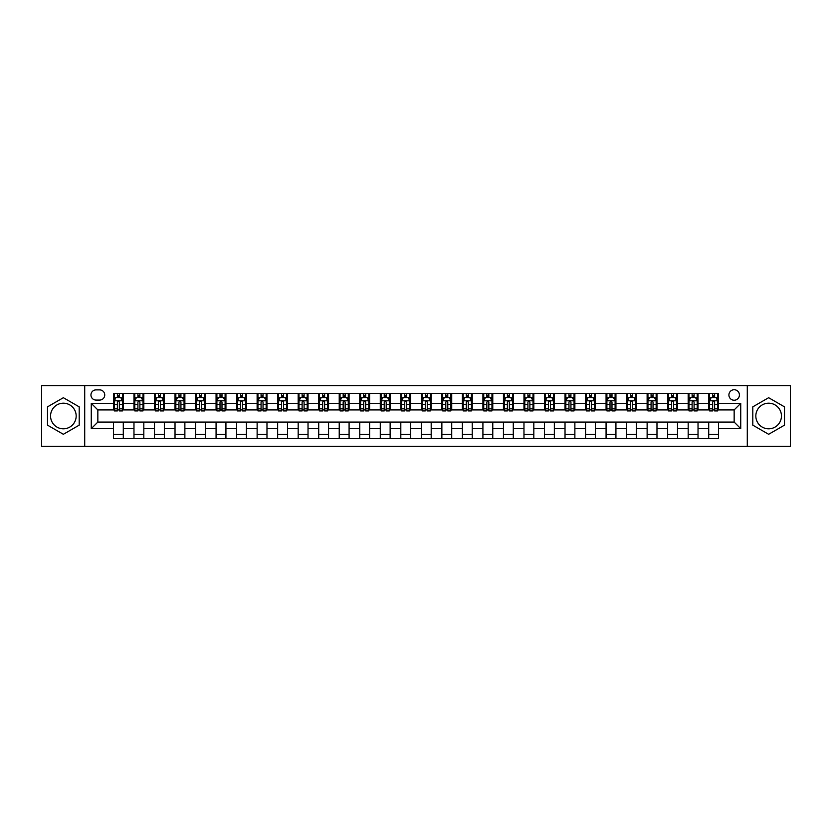 <?xml version="1.0" encoding="UTF-8"?>
<svg xmlns="http://www.w3.org/2000/svg" width="832" height="832" viewBox="0 0 832 832"><rect width="100%" height="100%" fill="white"/><g stroke="black" fill="none" stroke-linecap="round" stroke-linejoin="round"><path stroke-width="1.25" d="M768.643 403.187A12.813 12.813 0 0 0 755.83 416A12.813 12.813 0 0 0 768.643 428.813A12.813 12.813 0 0 0 781.446 416A12.813 12.813 0 0 0 768.643 403.187M734.157 389.73A5.252 5.252 0 0 0 728.905 394.982A5.252 5.252 0 0 0 734.157 400.234A5.252 5.252 0 0 0 739.409 394.982A5.252 5.252 0 0 0 734.157 389.73M63.357 428.813A12.813 12.813 0 0 1 50.554 416A12.813 12.813 0 0 1 63.357 403.187A12.813 12.813 0 0 1 76.17 416A12.813 12.813 0 0 1 63.357 428.813M747.292 446.378L790.4 446.378L790.4 385.622L747.292 385.622L747.292 446.378L84.708 446.378L84.708 385.622L41.6 385.622L41.6 446.378L84.708 446.378M96.034 400.067L99.653 400.067A5.086 5.086 0 0 0 104.738 394.982A5.086 5.086 0 0 0 99.653 389.886L96.034 389.886A5.086 5.086 0 0 0 90.948 394.982A5.086 5.086 0 0 0 96.034 400.067M747.292 385.622L84.708 385.622M113.443 428.646L91.27 428.646L91.27 403.354L113.443 403.354L113.443 409.926L97.843 409.926L97.843 422.074L113.443 422.074L113.443 438.578L718.557 438.578L718.557 422.074L734.157 422.074L734.157 409.926L718.557 409.926L718.557 403.354L740.73 403.354L740.73 428.646L718.557 428.646M718.557 403.354L718.557 393.422L113.443 393.422L113.443 403.354M708.708 393.422L708.708 409.926L709.53 409.926M712.65 409.926L714.615 409.926M717.735 409.926L718.557 409.926M708.708 409.926L697.206 409.926M688.178 393.422L688.178 409.926L689 409.926M692.12 409.926L694.086 409.926M688.178 409.926L676.686 409.926M667.649 393.422L667.649 409.926L668.47 409.926M671.59 409.926L673.566 409.926M667.649 409.926L656.157 409.926M647.13 393.422L647.13 409.926L647.951 409.926M651.071 409.926L653.037 409.926M647.13 409.926L635.627 409.926M626.6 393.422L626.6 409.926L627.422 409.926M630.542 409.926L632.507 409.926M626.6 409.926L615.108 409.926M606.07 393.422L606.07 409.926L606.892 409.926M610.012 409.926L611.988 409.926M606.07 409.926L594.578 409.926M585.551 393.422L585.551 409.926L586.373 409.926M589.493 409.926L591.458 409.926M585.551 409.926L574.049 409.926M565.022 393.422L565.022 409.926L565.843 409.926M568.963 409.926L570.929 409.926M565.022 409.926L553.53 409.926M544.492 393.422L544.492 409.926L545.314 409.926M548.434 409.926L550.41 409.926M544.492 409.926L533 409.926M523.973 393.422L523.973 409.926L524.794 409.926M527.914 409.926L529.88 409.926M523.973 409.926L512.47 409.926M503.443 393.422L503.443 409.926L504.265 409.926M507.385 409.926L509.35 409.926M503.443 409.926L491.951 409.926M482.914 393.422L482.914 409.926L483.735 409.926M486.855 409.926L488.831 409.926M482.914 409.926L471.422 409.926M462.394 393.422L462.394 409.926L463.206 409.926M466.326 409.926L468.302 409.926M462.394 409.926L450.892 409.926M441.865 393.422L441.865 409.926L442.686 409.926M445.806 409.926L447.772 409.926M441.865 409.926L430.373 409.926M421.335 393.422L421.335 409.926L422.157 409.926M425.277 409.926L427.253 409.926M421.335 409.926L409.843 409.926M400.806 393.422L400.806 409.926L401.627 409.926M404.747 409.926L406.723 409.926M400.806 409.926L389.314 409.926M380.286 393.422L380.286 409.926L381.108 409.926M384.228 409.926L386.194 409.926M380.286 409.926L368.794 409.926M359.757 393.422L359.757 409.926L360.578 409.926M363.698 409.926L365.674 409.926M359.757 409.926L348.265 409.926M339.227 393.422L339.227 409.926L340.049 409.926M343.169 409.926L345.145 409.926M339.227 409.926L327.735 409.926M318.708 393.422L318.708 409.926L319.53 409.926M322.65 409.926L324.615 409.926M318.708 409.926L307.206 409.926M298.178 393.422L298.178 409.926L299 409.926M302.12 409.926L304.086 409.926M298.178 409.926L286.686 409.926M277.649 393.422L277.649 409.926L278.47 409.926M281.59 409.926L283.566 409.926M277.649 409.926L266.157 409.926M257.13 393.422L257.13 409.926L257.951 409.926M261.071 409.926L263.037 409.926M257.13 409.926L245.627 409.926M236.6 393.422L236.6 409.926L237.422 409.926M240.542 409.926L242.507 409.926M236.6 409.926L225.108 409.926M216.07 393.422L216.07 409.926L216.892 409.926M220.012 409.926L221.988 409.926M216.07 409.926L204.578 409.926M195.551 393.422L195.551 409.926L196.373 409.926M199.493 409.926L201.458 409.926M195.551 409.926L184.049 409.926M175.022 393.422L175.022 409.926L175.843 409.926M178.963 409.926L180.929 409.926M175.022 409.926L163.53 409.926M154.492 393.422L154.492 409.926L155.314 409.926M158.434 409.926L160.41 409.926M154.492 409.926L143 409.926M133.973 393.422L133.973 409.926L134.794 409.926M137.914 409.926L139.88 409.926M133.973 409.926L122.47 409.926M113.443 409.926L114.265 409.926M117.385 409.926L119.35 409.926M113.443 422.074L123.292 422.074L123.292 438.578M718.557 422.074L123.292 422.074M123.292 393.422L123.292 409.926M113.443 397.53L114.265 397.53M117.385 397.53L119.35 397.53M122.47 397.53L123.292 397.53M113.443 434.47L123.292 434.47M133.973 422.074L133.973 438.578M143.822 393.422L143.822 409.926M133.973 397.53L134.794 397.53M137.914 397.53L139.88 397.53M143 397.53L143.822 397.53M143.822 422.074L143.822 438.578M133.973 434.47L143.822 434.47M154.492 422.074L154.492 438.578M164.351 422.074L164.351 438.578M154.492 434.47L164.351 434.47M164.351 393.422L164.351 409.926M154.492 397.53L155.314 397.53M158.434 397.53L160.41 397.53M163.53 397.53L164.351 397.53M175.022 422.074L175.022 438.578M184.87 422.074L184.87 438.578M175.022 434.47L184.87 434.47M184.87 393.422L184.87 409.926M175.022 397.53L175.843 397.53M178.963 397.53L180.929 397.53M184.049 397.53L184.87 397.53M195.551 422.074L195.551 438.578M205.4 422.074L205.4 438.578M195.551 434.47L205.4 434.47M205.4 393.422L205.4 409.926M195.551 397.53L196.373 397.53M199.493 397.53L201.458 397.53M204.578 397.53L205.4 397.53M216.07 422.074L216.07 438.578M225.93 422.074L225.93 438.578M216.07 434.47L225.93 434.47M225.93 393.422L225.93 409.926M216.07 397.53L216.892 397.53M220.012 397.53L221.988 397.53M225.108 397.53L225.93 397.53M236.6 422.074L236.6 438.578M246.449 422.074L246.449 438.578M236.6 434.47L246.449 434.47M246.449 393.422L246.449 409.926M236.6 397.53L237.422 397.53M240.542 397.53L242.507 397.53M245.627 397.53L246.449 397.53M257.13 422.074L257.13 438.578M266.978 422.074L266.978 438.578M257.13 434.47L266.978 434.47M266.978 393.422L266.978 409.926M257.13 397.53L257.951 397.53M261.071 397.53L263.037 397.53M266.157 397.53L266.978 397.53M277.649 422.074L277.649 438.578M287.508 422.074L287.508 438.578M277.649 434.47L287.508 434.47M287.508 393.422L287.508 409.926M277.649 397.53L278.47 397.53M281.59 397.53L283.566 397.53M286.686 397.53L287.508 397.53M298.178 422.074L298.178 438.578M308.027 422.074L308.027 438.578M298.178 434.47L308.027 434.47M308.027 393.422L308.027 409.926M298.178 397.53L299 397.53M302.12 397.53L304.086 397.53M307.206 397.53L308.027 397.53M318.708 422.074L318.708 438.578M328.557 422.074L328.557 438.578M318.708 434.47L328.557 434.47M328.557 393.422L328.557 409.926M318.708 397.53L319.53 397.53M322.65 397.53L324.615 397.53M327.735 397.53L328.557 397.53M339.227 422.074L339.227 438.578M349.086 422.074L349.086 438.578M339.227 434.47L349.086 434.47M349.086 393.422L349.086 409.926M339.227 397.53L340.049 397.53M343.169 397.53L345.145 397.53M348.265 397.53L349.086 397.53M359.757 422.074L359.757 438.578M369.606 422.074L369.606 438.578M359.757 434.47L369.606 434.47M369.606 393.422L369.606 409.926M359.757 397.53L360.578 397.53M363.698 397.53L365.674 397.53M368.794 397.53L369.606 397.53M380.286 422.074L380.286 438.578M390.135 422.074L390.135 438.578M380.286 434.47L390.135 434.47M390.135 393.422L390.135 409.926M380.286 397.53L381.108 397.53M384.228 397.53L386.194 397.53M389.314 397.53L390.135 397.53M400.806 422.074L400.806 438.578M410.665 422.074L410.665 438.578M400.806 434.47L410.665 434.47M410.665 393.422L410.665 409.926M400.806 397.53L401.627 397.53M404.747 397.53L406.723 397.53M409.843 397.53L410.665 397.53M421.335 422.074L421.335 438.578M431.194 422.074L431.194 438.578M421.335 434.47L431.194 434.47M431.194 393.422L431.194 409.926M421.335 397.53L422.157 397.53M425.277 397.53L427.253 397.53M430.373 397.53L431.194 397.53M441.865 422.074L441.865 438.578M451.714 422.074L451.714 438.578M441.865 434.47L451.714 434.47M451.714 393.422L451.714 409.926M441.865 397.53L442.686 397.53M445.806 397.53L447.772 397.53M450.892 397.53L451.714 397.53M462.394 422.074L462.394 438.578M472.243 422.074L472.243 438.578M462.394 434.47L472.243 434.47M472.243 393.422L472.243 409.926M462.394 397.53L463.206 397.53M466.326 397.53L468.302 397.53M471.422 397.53L472.243 397.53M482.914 422.074L482.914 438.578M492.773 422.074L492.773 438.578M482.914 434.47L492.773 434.47M492.773 393.422L492.773 409.926M482.914 397.53L483.735 397.53M486.855 397.53L488.831 397.53M491.951 397.53L492.773 397.53M503.443 422.074L503.443 438.578M513.292 422.074L513.292 438.578M503.443 434.47L513.292 434.47M513.292 393.422L513.292 409.926M503.443 397.53L504.265 397.53M507.385 397.53L509.35 397.53M512.47 397.53L513.292 397.53M523.973 422.074L523.973 438.578M533.822 422.074L533.822 438.578M523.973 434.47L533.822 434.47M533.822 393.422L533.822 409.926M523.973 397.53L524.794 397.53M527.914 397.53L529.88 397.53M533 397.53L533.822 397.53M544.492 422.074L544.492 438.578M554.351 422.074L554.351 438.578M544.492 434.47L554.351 434.47M554.351 393.422L554.351 409.926M544.492 397.53L545.314 397.53M548.434 397.53L550.41 397.53M553.53 397.53L554.351 397.53M565.022 422.074L565.022 438.578M574.87 422.074L574.87 438.578M565.022 434.47L574.87 434.47M574.87 393.422L574.87 409.926M565.022 397.53L565.843 397.53M568.963 397.53L570.929 397.53M574.049 397.53L574.87 397.53M585.551 422.074L585.551 438.578M595.4 422.074L595.4 438.578M585.551 434.47L595.4 434.47M595.4 393.422L595.4 409.926M585.551 397.53L586.373 397.53M589.493 397.53L591.458 397.53M594.578 397.53L595.4 397.53M606.07 422.074L606.07 438.578M615.93 422.074L615.93 438.578M606.07 434.47L615.93 434.47M615.93 393.422L615.93 409.926M606.07 397.53L606.892 397.53M610.012 397.53L611.988 397.53M615.108 397.53L615.93 397.53M626.6 422.074L626.6 438.578M636.449 422.074L636.449 438.578M626.6 434.47L636.449 434.47M636.449 393.422L636.449 409.926M626.6 397.53L627.422 397.53M630.542 397.53L632.507 397.53M635.627 397.53L636.449 397.53M647.13 422.074L647.13 438.578M656.978 422.074L656.978 438.578M647.13 434.47L656.978 434.47M656.978 393.422L656.978 409.926M647.13 397.53L647.951 397.53M651.071 397.53L653.037 397.53M656.157 397.53L656.978 397.53M667.649 422.074L667.649 438.578M677.508 422.074L677.508 438.578M667.649 434.47L677.508 434.47M677.508 393.422L677.508 409.926M667.649 397.53L668.47 397.53M671.59 397.53L673.566 397.53M676.686 397.53L677.508 397.53M688.178 422.074L688.178 438.578M698.027 422.074L698.027 438.578M688.178 434.47L698.027 434.47M698.027 393.422L698.027 409.926M688.178 397.53L689 397.53M692.12 397.53L694.086 397.53M697.206 397.53L698.027 397.53M708.708 422.074L708.708 438.578M708.708 434.47L718.557 434.47M708.708 397.53L709.53 397.53M712.65 397.53L714.615 397.53M717.735 397.53L718.557 397.53M97.843 409.926L91.27 403.354M97.843 422.074L91.27 428.646M740.73 403.354L734.157 409.926M740.73 428.646L734.157 422.074M63.357 434.294L79.206 425.152L79.206 406.848L63.357 397.706L47.507 406.848L47.507 425.152L63.357 434.294M784.493 406.848L768.643 397.706L752.794 406.848L752.794 425.152L768.643 434.294L784.493 425.152L784.493 406.848M119.35 395.554L117.385 395.554M122.47 408.855L119.35 408.855L119.35 410.914L122.47 410.914L122.47 400.889L120.827 397.613L115.908 397.613L114.265 400.889L114.265 410.914L117.385 410.914L117.385 408.855L114.265 408.855M114.265 400.889L114.265 393.422M122.47 400.889L122.47 393.422M117.385 397.613L117.385 393.422M119.35 393.422L119.35 397.613M119.35 408.855L119.35 402.126C118.695 400.858 118.04 400.858 117.385 402.126L117.385 408.855M139.88 395.554L137.914 395.554M143 408.855L139.88 408.855L139.88 410.914L143 410.914L143 400.889L141.357 397.613L136.427 397.613L134.794 400.889L134.794 410.914L137.914 410.914L137.914 408.855L134.794 408.855M134.794 400.889L134.794 393.422M143 400.889L143 393.422M137.914 397.613L137.914 393.422M139.88 393.422L139.88 397.613M139.88 408.855L139.88 402.126C139.225 400.858 138.57 400.858 137.914 402.126L137.914 408.855M160.41 395.554L158.434 395.554M163.53 408.855L160.41 408.855L160.41 410.914L163.53 410.914L163.53 400.889L161.886 397.613L156.957 397.613L155.314 400.889L155.314 410.914L158.434 410.914L158.434 408.855L155.314 408.855M155.314 400.889L155.314 393.422M163.53 400.889L163.53 393.422M158.434 397.613L158.434 393.422M160.41 393.422L160.41 397.613M160.41 408.855L160.41 402.126C159.754 400.858 159.089 400.858 158.434 402.126L158.434 408.855M180.929 395.554L178.963 395.554M184.049 408.855L180.929 408.855L180.929 410.914L184.049 410.914L184.049 400.889L182.406 397.613L177.486 397.613L175.843 400.889L175.843 410.914L178.963 410.914L178.963 408.855L175.843 408.855M175.843 400.889L175.843 393.422M184.049 400.889L184.049 393.422M178.963 397.613L178.963 393.422M180.929 393.422L180.929 397.613M180.929 408.855L180.929 402.126C180.274 400.858 179.618 400.858 178.963 402.126L178.963 408.855M201.458 395.554L199.493 395.554M204.578 408.855L201.458 408.855L201.458 410.914L204.578 410.914L204.578 400.889L202.935 397.613L198.006 397.613L196.373 400.889L196.373 410.914L199.493 410.914L199.493 408.855L196.373 408.855M196.373 400.889L196.373 393.422M204.578 400.889L204.578 393.422M199.493 397.613L199.493 393.422M201.458 393.422L201.458 397.613M201.458 408.855L201.458 402.126C200.803 400.858 200.148 400.858 199.493 402.126L199.493 408.855M221.988 395.554L220.012 395.554M225.108 408.855L221.988 408.855L221.988 410.914L225.108 410.914L225.108 400.889L223.465 397.613L218.535 397.613L216.892 400.889L216.892 410.914L220.012 410.914L220.012 408.855L216.892 408.855M216.892 400.889L216.892 393.422M225.108 400.889L225.108 393.422M220.012 397.613L220.012 393.422M221.988 393.422L221.988 397.613M221.988 408.855L221.988 402.126C221.333 400.858 220.678 400.858 220.012 402.126L220.012 408.855M242.507 395.554L240.542 395.554M245.627 408.855L242.507 408.855L242.507 410.914L245.627 410.914L245.627 400.889L243.994 397.613L239.065 397.613L237.422 400.889L237.422 410.914L240.542 410.914L240.542 408.855L237.422 408.855M237.422 400.889L237.422 393.422M245.627 400.889L245.627 393.422M240.542 397.613L240.542 393.422M242.507 393.422L242.507 397.613M242.507 408.855L242.507 402.126C241.852 400.858 241.197 400.858 240.542 402.126L240.542 408.855M263.037 395.554L261.071 395.554M266.157 408.855L263.037 408.855L263.037 410.914L266.157 410.914L266.157 400.889L264.514 397.613L259.594 397.613L257.951 400.889L257.951 410.914L261.071 410.914L261.071 408.855L257.951 408.855M257.951 400.889L257.951 393.422M266.157 400.889L266.157 393.422M261.071 397.613L261.071 393.422M263.037 393.422L263.037 397.613M263.037 408.855L263.037 402.126C262.382 400.858 261.726 400.858 261.071 402.126L261.071 408.855M283.566 395.554L281.59 395.554M286.686 408.855L283.566 408.855L283.566 410.914L286.686 410.914L286.686 400.889L285.043 397.613L280.114 397.613L278.47 400.889L278.47 410.914L281.59 410.914L281.59 408.855L278.47 408.855M278.47 400.889L278.47 393.422M286.686 400.889L286.686 393.422M281.59 397.613L281.59 393.422M283.566 393.422L283.566 397.613M283.566 408.855L283.566 402.126C282.911 400.858 282.256 400.858 281.59 402.126L281.59 408.855M304.086 395.554L302.12 395.554M307.206 408.855L304.086 408.855L304.086 410.914L307.206 410.914L307.206 400.889L305.573 397.613L300.643 397.613L299 400.889L299 410.914L302.12 410.914L302.12 408.855L299 408.855M299 400.889L299 393.422M307.206 400.889L307.206 393.422M302.12 397.613L302.12 393.422M304.086 393.422L304.086 397.613M304.086 408.855L304.086 402.126C303.43 400.858 302.775 400.858 302.12 402.126L302.12 408.855M324.615 395.554L322.65 395.554M327.735 408.855L324.615 408.855L324.615 410.914L327.735 410.914L327.735 400.889L326.092 397.613L321.173 397.613L319.53 400.889L319.53 410.914L322.65 410.914L322.65 408.855L319.53 408.855M319.53 400.889L319.53 393.422M327.735 400.889L327.735 393.422M322.65 397.613L322.65 393.422M324.615 393.422L324.615 397.613M324.615 408.855L324.615 402.126C323.96 400.858 323.305 400.858 322.65 402.126L322.65 408.855M345.145 395.554L343.169 395.554M348.265 408.855L345.145 408.855L345.145 410.914L348.265 410.914L348.265 400.889L346.622 397.613L341.692 397.613L340.049 400.889L340.049 410.914L343.169 410.914L343.169 408.855L340.049 408.855M340.049 400.889L340.049 393.422M348.265 400.889L348.265 393.422M343.169 397.613L343.169 393.422M345.145 393.422L345.145 397.613M345.145 408.855L345.145 402.126C344.49 400.858 343.834 400.858 343.169 402.126L343.169 408.855M365.674 395.554L363.698 395.554M368.794 408.855L365.674 408.855L365.674 410.914L368.794 410.914L368.794 400.889L367.151 397.613L362.222 397.613L360.578 400.889L360.578 410.914L363.698 410.914L363.698 408.855L360.578 408.855M360.578 400.889L360.578 393.422M368.794 400.889L368.794 393.422M363.698 397.613L363.698 393.422M365.674 393.422L365.674 397.613M365.674 408.855L365.674 402.126C365.009 400.858 364.354 400.858 363.698 402.126L363.698 408.855M386.194 395.554L384.228 395.554M389.314 408.855L386.194 408.855L386.194 410.914L389.314 410.914L389.314 400.889L387.67 397.613L382.751 397.613L381.108 400.889L381.108 410.914L384.228 410.914L384.228 408.855L381.108 408.855M381.108 400.889L381.108 393.422M389.314 400.889L389.314 393.422M384.228 397.613L384.228 393.422M386.194 393.422L386.194 397.613M386.194 408.855L386.194 402.126C385.538 400.858 384.883 400.858 384.228 402.126L384.228 408.855M406.723 395.554L404.747 395.554M409.843 408.855L406.723 408.855L406.723 410.914L409.843 410.914L409.843 400.889L408.2 397.613L403.27 397.613L401.627 400.889L401.627 410.914L404.747 410.914L404.747 408.855L401.627 408.855M401.627 400.889L401.627 393.422M409.843 400.889L409.843 393.422M404.747 397.613L404.747 393.422M406.723 393.422L406.723 397.613M406.723 408.855L406.723 402.126C406.068 400.858 405.413 400.858 404.747 402.126L404.747 408.855M427.253 395.554L425.277 395.554M430.373 408.855L427.253 408.855L427.253 410.914L430.373 410.914L430.373 400.889L428.73 397.613L423.8 397.613L422.157 400.889L422.157 410.914L425.277 410.914L425.277 408.855L422.157 408.855M422.157 400.889L422.157 393.422M430.373 400.889L430.373 393.422M425.277 397.613L425.277 393.422M427.253 393.422L427.253 397.613M427.253 408.855L427.253 402.126C426.598 400.858 425.932 400.858 425.277 402.126L425.277 408.855M447.772 395.554L445.806 395.554M450.892 408.855L447.772 408.855L447.772 410.914L450.892 410.914L450.892 400.889L449.249 397.613L444.33 397.613L442.686 400.889L442.686 410.914L445.806 410.914L445.806 408.855L442.686 408.855M442.686 400.889L442.686 393.422M450.892 400.889L450.892 393.422M445.806 397.613L445.806 393.422M447.772 393.422L447.772 397.613M447.772 408.855L447.772 402.126C447.117 400.858 446.462 400.858 445.806 402.126L445.806 408.855M468.302 395.554L466.326 395.554M471.422 408.855L468.302 408.855L468.302 410.914L471.422 410.914L471.422 400.889L469.778 397.613L464.849 397.613L463.206 400.889L463.206 410.914L466.326 410.914L466.326 408.855L463.206 408.855M463.206 400.889L463.206 393.422M471.422 400.889L471.422 393.422M466.326 397.613L466.326 393.422M468.302 393.422L468.302 397.613M468.302 408.855L468.302 402.126C467.646 400.858 466.991 400.858 466.326 402.126L466.326 408.855M488.831 395.554L486.855 395.554M491.951 408.855L488.831 408.855L488.831 410.914L491.951 410.914L491.951 400.889L490.308 397.613L485.378 397.613L483.735 400.889L483.735 410.914L486.855 410.914L486.855 408.855L483.735 408.855M483.735 400.889L483.735 393.422M491.951 400.889L491.951 393.422M486.855 397.613L486.855 393.422M488.831 393.422L488.831 397.613M488.831 408.855L488.831 402.126C488.176 400.858 487.51 400.858 486.855 402.126L486.855 408.855M509.35 395.554L507.385 395.554M512.47 408.855L509.35 408.855L509.35 410.914L512.47 410.914L512.47 400.889L510.827 397.613L505.908 397.613L504.265 400.889L504.265 410.914L507.385 410.914L507.385 408.855L504.265 408.855M504.265 400.889L504.265 393.422M512.47 400.889L512.47 393.422M507.385 397.613L507.385 393.422M509.35 393.422L509.35 397.613M509.35 408.855L509.35 402.126C508.695 400.858 508.04 400.858 507.385 402.126L507.385 408.855M529.88 395.554L527.914 395.554M533 408.855L529.88 408.855L529.88 410.914L533 410.914L533 400.889L531.357 397.613L526.427 397.613L524.794 400.889L524.794 410.914L527.914 410.914L527.914 408.855L524.794 408.855M524.794 400.889L524.794 393.422M533 400.889L533 393.422M527.914 397.613L527.914 393.422M529.88 393.422L529.88 397.613M529.88 408.855L529.88 402.126C529.225 400.858 528.57 400.858 527.914 402.126L527.914 408.855M550.41 395.554L548.434 395.554M553.53 408.855L550.41 408.855L550.41 410.914L553.53 410.914L553.53 400.889L551.886 397.613L546.957 397.613L545.314 400.889L545.314 410.914L548.434 410.914L548.434 408.855L545.314 408.855M545.314 400.889L545.314 393.422M553.53 400.889L553.53 393.422M548.434 397.613L548.434 393.422M550.41 393.422L550.41 397.613M550.41 408.855L550.41 402.126C549.754 400.858 549.089 400.858 548.434 402.126L548.434 408.855M570.929 395.554L568.963 395.554M574.049 408.855L570.929 408.855L570.929 410.914L574.049 410.914L574.049 400.889L572.406 397.613L567.486 397.613L565.843 400.889L565.843 410.914L568.963 410.914L568.963 408.855L565.843 408.855M565.843 400.889L565.843 393.422M574.049 400.889L574.049 393.422M568.963 397.613L568.963 393.422M570.929 393.422L570.929 397.613M570.929 408.855L570.929 402.126C570.274 400.858 569.618 400.858 568.963 402.126L568.963 408.855M591.458 395.554L589.493 395.554M594.578 408.855L591.458 408.855L591.458 410.914L594.578 410.914L594.578 400.889L592.935 397.613L588.006 397.613L586.373 400.889L586.373 410.914L589.493 410.914L589.493 408.855L586.373 408.855M586.373 400.889L586.373 393.422M594.578 400.889L594.578 393.422M589.493 397.613L589.493 393.422M591.458 393.422L591.458 397.613M591.458 408.855L591.458 402.126C590.803 400.858 590.148 400.858 589.493 402.126L589.493 408.855M611.988 395.554L610.012 395.554M615.108 408.855L611.988 408.855L611.988 410.914L615.108 410.914L615.108 400.889L613.465 397.613L608.535 397.613L606.892 400.889L606.892 410.914L610.012 410.914L610.012 408.855L606.892 408.855M606.892 400.889L606.892 393.422M615.108 400.889L615.108 393.422M610.012 397.613L610.012 393.422M611.988 393.422L611.988 397.613M611.988 408.855L611.988 402.126C611.333 400.858 610.678 400.858 610.012 402.126L610.012 408.855M632.507 395.554L630.542 395.554M635.627 408.855L632.507 408.855L632.507 410.914L635.627 410.914L635.627 400.889L633.994 397.613L629.065 397.613L627.422 400.889L627.422 410.914L630.542 410.914L630.542 408.855L627.422 408.855M627.422 400.889L627.422 393.422M635.627 400.889L635.627 393.422M630.542 397.613L630.542 393.422M632.507 393.422L632.507 397.613M632.507 408.855L632.507 402.126C631.852 400.858 631.197 400.858 630.542 402.126L630.542 408.855M653.037 395.554L651.071 395.554M656.157 408.855L653.037 408.855L653.037 410.914L656.157 410.914L656.157 400.889L654.514 397.613L649.594 397.613L647.951 400.889L647.951 410.914L651.071 410.914L651.071 408.855L647.951 408.855M647.951 400.889L647.951 393.422M656.157 400.889L656.157 393.422M651.071 397.613L651.071 393.422M653.037 393.422L653.037 397.613M653.037 408.855L653.037 402.126C652.382 400.858 651.726 400.858 651.071 402.126L651.071 408.855M673.566 395.554L671.59 395.554M676.686 408.855L673.566 408.855L673.566 410.914L676.686 410.914L676.686 400.889L675.043 397.613L670.114 397.613L668.47 400.889L668.47 410.914L671.59 410.914L671.59 408.855L668.47 408.855M668.47 400.889L668.47 393.422M676.686 400.889L676.686 393.422M671.59 397.613L671.59 393.422M673.566 393.422L673.566 397.613M673.566 408.855L673.566 402.126C672.911 400.858 672.256 400.858 671.59 402.126L671.59 408.855M694.086 395.554L692.12 395.554M697.206 408.855L694.086 408.855L694.086 410.914L697.206 410.914L697.206 400.889L695.573 397.613L690.643 397.613L689 400.889L689 410.914L692.12 410.914L692.12 408.855L689 408.855M689 400.889L689 393.422M697.206 400.889L697.206 393.422M692.12 397.613L692.12 393.422M694.086 393.422L694.086 397.613M694.086 408.855L694.086 402.126C693.43 400.858 692.775 400.858 692.12 402.126L692.12 408.855M714.615 395.554L712.65 395.554M717.735 408.855L714.615 408.855L714.615 410.914L717.735 410.914L717.735 400.889L716.092 397.613L711.173 397.613L709.53 400.889L709.53 410.914L712.65 410.914L712.65 408.855L709.53 408.855M709.53 400.889L709.53 393.422M717.735 400.889L717.735 393.422M712.65 397.613L712.65 393.422M714.615 393.422L714.615 397.613M714.615 408.855L714.615 402.126C713.96 400.858 713.305 400.858 712.65 402.126L712.65 408.855M133.973 428.646L123.292 428.646M133.973 403.354L123.292 403.354M154.492 403.354L143.822 403.354M154.492 428.646L143.822 428.646M175.022 403.354L164.351 403.354M175.022 428.646L164.351 428.646M195.551 403.354L184.87 403.354M195.551 428.646L184.87 428.646M216.07 403.354L205.4 403.354M216.07 428.646L205.4 428.646M236.6 403.354L225.93 403.354M236.6 428.646L225.93 428.646M257.13 403.354L246.449 403.354M257.13 428.646L246.449 428.646M277.649 403.354L266.978 403.354M277.649 428.646L266.978 428.646M298.178 403.354L287.508 403.354M298.178 428.646L287.508 428.646M318.708 403.354L308.027 403.354M318.708 428.646L308.027 428.646M339.227 403.354L328.557 403.354M339.227 428.646L328.557 428.646M359.757 403.354L349.086 403.354M359.757 428.646L349.086 428.646M380.286 403.354L369.606 403.354M380.286 428.646L369.606 428.646M400.806 403.354L390.135 403.354M400.806 428.646L390.135 428.646M421.335 403.354L410.665 403.354M421.335 428.646L410.665 428.646M441.865 403.354L431.194 403.354M441.865 428.646L431.194 428.646M462.394 403.354L451.714 403.354M462.394 428.646L451.714 428.646M482.914 403.354L472.243 403.354M482.914 428.646L472.243 428.646M503.443 403.354L492.773 403.354M503.443 428.646L492.773 428.646M523.973 403.354L513.292 403.354M523.973 428.646L513.292 428.646M544.492 403.354L533.822 403.354M544.492 428.646L533.822 428.646M565.022 403.354L554.351 403.354M565.022 428.646L554.351 428.646M585.551 403.354L574.87 403.354M585.551 428.646L574.87 428.646M606.07 403.354L595.4 403.354M606.07 428.646L595.4 428.646M626.6 403.354L615.93 403.354M626.6 428.646L615.93 428.646M647.13 403.354L636.449 403.354M647.13 428.646L636.449 428.646M667.649 403.354L656.978 403.354M667.649 428.646L656.978 428.646M688.178 403.354L677.508 403.354M688.178 428.646L677.508 428.646M708.708 403.354L698.027 403.354M708.708 428.646L698.027 428.646M122.429 400.806L114.306 400.806M114.265 397.81L115.804 397.81M120.931 397.81L122.47 397.81M117.385 404.446L114.265 404.446M122.47 404.446L119.35 404.446M119.35 396.604L117.385 396.604M142.958 400.806L134.826 400.806M134.794 397.81L136.334 397.81M141.461 397.81L143 397.81M137.914 404.446L134.794 404.446M143 404.446L139.88 404.446M139.88 396.604L137.914 396.604M163.488 400.806L155.355 400.806M155.314 397.81L156.863 397.81M161.98 397.81L163.53 397.81M158.434 404.446L155.314 404.446M163.53 404.446L160.41 404.446M160.41 396.604L158.434 396.604M184.007 400.806L175.885 400.806M175.843 397.81L177.382 397.81M182.51 397.81L184.049 397.81M178.963 404.446L175.843 404.446M184.049 404.446L180.929 404.446M180.929 396.604L178.963 396.604M204.537 400.806L196.414 400.806M196.373 397.81L197.912 397.81M203.039 397.81L204.578 397.81M199.493 404.446L196.373 404.446M204.578 404.446L201.458 404.446M201.458 396.604L199.493 396.604M225.066 400.806L216.934 400.806M216.892 397.81L218.442 397.81M223.558 397.81L225.108 397.81M220.012 404.446L216.892 404.446M225.108 404.446L221.988 404.446M221.988 396.604L220.012 396.604M245.586 400.806L237.463 400.806M237.422 397.81L238.961 397.81M244.088 397.81L245.627 397.81M240.542 404.446L237.422 404.446M245.627 404.446L242.507 404.446M242.507 396.604L240.542 396.604M266.115 400.806L257.993 400.806M257.951 397.81L259.49 397.81M264.618 397.81L266.157 397.81M261.071 404.446L257.951 404.446M266.157 404.446L263.037 404.446M263.037 396.604L261.071 396.604M286.645 400.806L278.512 400.806M278.47 397.81L280.02 397.81M285.137 397.81L286.686 397.81M281.59 404.446L278.47 404.446M286.686 404.446L283.566 404.446M283.566 396.604L281.59 396.604M307.174 400.806L299.042 400.806M299 397.81L300.539 397.81M305.666 397.81L307.206 397.81M302.12 404.446L299 404.446M307.206 404.446L304.086 404.446M304.086 396.604L302.12 396.604M327.694 400.806L319.571 400.806M319.53 397.81L321.069 397.81M326.196 397.81L327.735 397.81M322.65 404.446L319.53 404.446M327.735 404.446L324.615 404.446M324.615 396.604L322.65 396.604M348.223 400.806L340.09 400.806M340.049 397.81L341.598 397.81M346.715 397.81L348.265 397.81M343.169 404.446L340.049 404.446M348.265 404.446L345.145 404.446M345.145 396.604L343.169 396.604M368.753 400.806L360.62 400.806M360.578 397.81L362.118 397.81M367.245 397.81L368.794 397.81M363.698 404.446L360.578 404.446M368.794 404.446L365.674 404.446M365.674 396.604L363.698 396.604M389.272 400.806L381.15 400.806M381.108 397.81L382.647 397.81M387.774 397.81L389.314 397.81M384.228 404.446L381.108 404.446M389.314 404.446L386.194 404.446M386.194 396.604L384.228 396.604M409.802 400.806L401.669 400.806M401.627 397.81L403.177 397.81M408.294 397.81L409.843 397.81M404.747 404.446L401.627 404.446M409.843 404.446L406.723 404.446M406.723 396.604L404.747 396.604M430.331 400.806L422.198 400.806M422.157 397.81L423.706 397.81M428.823 397.81L430.373 397.81M425.277 404.446L422.157 404.446M430.373 404.446L427.253 404.446M427.253 396.604L425.277 396.604M450.85 400.806L442.728 400.806M442.686 397.81L444.226 397.81M449.353 397.81L450.892 397.81M445.806 404.446L442.686 404.446M450.892 404.446L447.772 404.446M447.772 396.604L445.806 396.604M471.38 400.806L463.247 400.806M463.206 397.81L464.755 397.81M469.882 397.81L471.422 397.81M466.326 404.446L463.206 404.446M471.422 404.446L468.302 404.446M468.302 396.604L466.326 396.604M491.91 400.806L483.777 400.806M483.735 397.81L485.285 397.81M490.402 397.81L491.951 397.81M486.855 404.446L483.735 404.446M491.951 404.446L488.831 404.446M488.831 396.604L486.855 396.604M512.429 400.806L504.306 400.806M504.265 397.81L505.804 397.81M510.931 397.81L512.47 397.81M507.385 404.446L504.265 404.446M512.47 404.446L509.35 404.446M509.35 396.604L507.385 396.604M532.958 400.806L524.826 400.806M524.794 397.81L526.334 397.81M531.461 397.81L533 397.81M527.914 404.446L524.794 404.446M533 404.446L529.88 404.446M529.88 396.604L527.914 396.604M553.488 400.806L545.355 400.806M545.314 397.81L546.863 397.81M551.98 397.81L553.53 397.81M548.434 404.446L545.314 404.446M553.53 404.446L550.41 404.446M550.41 396.604L548.434 396.604M574.007 400.806L565.885 400.806M565.843 397.81L567.382 397.81M572.51 397.81L574.049 397.81M568.963 404.446L565.843 404.446M574.049 404.446L570.929 404.446M570.929 396.604L568.963 396.604M594.537 400.806L586.414 400.806M586.373 397.81L587.912 397.81M593.039 397.81L594.578 397.81M589.493 404.446L586.373 404.446M594.578 404.446L591.458 404.446M591.458 396.604L589.493 396.604M615.066 400.806L606.934 400.806M606.892 397.81L608.442 397.81M613.558 397.81L615.108 397.81M610.012 404.446L606.892 404.446M615.108 404.446L611.988 404.446M611.988 396.604L610.012 396.604M635.586 400.806L627.463 400.806M627.422 397.81L628.961 397.81M634.088 397.81L635.627 397.81M630.542 404.446L627.422 404.446M635.627 404.446L632.507 404.446M632.507 396.604L630.542 396.604M656.115 400.806L647.993 400.806M647.951 397.81L649.49 397.81M654.618 397.81L656.157 397.81M651.071 404.446L647.951 404.446M656.157 404.446L653.037 404.446M653.037 396.604L651.071 396.604M676.645 400.806L668.512 400.806M668.47 397.81L670.02 397.81M675.137 397.81L676.686 397.81M671.59 404.446L668.47 404.446M676.686 404.446L673.566 404.446M673.566 396.604L671.59 396.604M697.174 400.806L689.042 400.806M689 397.81L690.539 397.81M695.666 397.81L697.206 397.81M692.12 404.446L689 404.446M697.206 404.446L694.086 404.446M694.086 396.604L692.12 396.604M717.694 400.806L709.571 400.806M709.53 397.81L711.069 397.81M716.196 397.81L717.735 397.81M712.65 404.446L709.53 404.446M717.735 404.446L714.615 404.446M714.615 396.604L712.65 396.604"/></g></svg>
